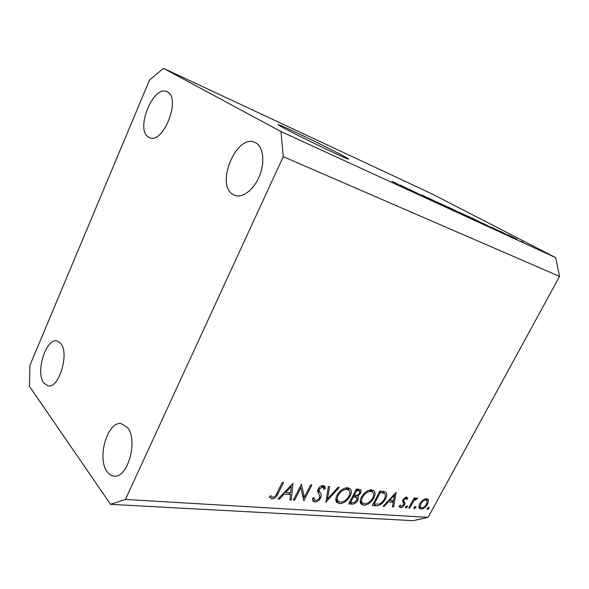<?xml version="1.0" encoding="UTF-8"?>
<svg xmlns="http://www.w3.org/2000/svg" width="589" height="589" viewBox="0 0 589 589"><rect width="100%" height="100%" fill="white"/><g stroke="black" fill="none" stroke-linecap="round" stroke-linejoin="round"><path stroke-width="0.88" d="M292.196 130.633C281.24 125.545 276.602 123.638 278.303 124.912C281.292 127.172 316.484 144.784 335.98 153.751C345.824 158.279 349.91 159.936 348.261 158.735C344.926 156.299 312.163 139.887 292.196 130.633M60.674 343.358L56.993 340.943C46.023 337.836 35.23 372.476 43.814 383.049L47.989 385.883C58.981 388.887 69.708 353.047 60.674 343.358M167.482 91.958L166.908 91.67C153.309 84.573 135.153 129.425 148.347 137.001L149.562 137.649C163.057 144.68 181.375 98.444 167.482 91.958M255.906 142.921L254.934 142.428C236.741 133.386 215.309 184.07 232.684 194.282L234.753 195.357C242.528 198.405 253.962 189.68 259.491 175.956C265.116 162.269 263.349 147.044 255.906 142.921M127.298 427.371L121.305 423.66C107.515 420.796 96.544 458.382 107.213 471.782C109.12 474.417 111.38 475.853 114.001 476.103C127.842 478.658 138.511 439.6 127.298 427.371M29.914 365.379L149.54 80.008L163.477 68.317L432.407 194.105L555.677 257.629L559.55 276.41L428.1 517.356L413.117 520.683L110.563 504.339L29.45 386.362L29.914 365.379M300.927 487.655L294.603 500.149L293.366 500.061L301.443 484.121L304.307 497.352L310.631 484.924L311.839 485.027L303.814 500.783L300.927 487.655L300.088 486.794M320.652 498.029C319.061 500.598 317.103 501.902 314.784 501.953L312.943 500.937L312.516 498.272L314.04 497.565L314.423 499.671L315.594 500.363C317.11 500.407 318.413 499.59 319.496 497.926L319.812 496.365L317.67 491.417L318.148 488.98C319.532 486.713 321.233 485.586 323.243 485.601L324.819 486.477L325.356 488.539L323.81 489.407L323.376 487.788L322.293 487.191L319.363 489.01L319.194 491.101L320.158 492.794C321.277 494.075 321.439 495.82 320.652 498.029L319.775 497.138M325.982 502.321L328.323 486.462L329.56 486.573L327.572 499.067L338.042 487.309L339.257 487.412L325.835 502.174M339.514 503.654L336.533 502.1C335.472 500.363 335.634 498.088 337.033 495.275C339.927 490.409 343.475 487.898 347.679 487.744L350.595 489.245C351.707 491.02 351.53 493.346 350.072 496.218C347.223 500.996 343.704 503.477 339.514 503.654L335.944 500.613M363.634 505.31L360.932 503.956C359.857 502.27 360.026 500.009 361.447 497.182C364.282 492.448 367.691 490.004 371.681 489.842L374.324 491.16C375.443 492.875 375.267 495.18 373.787 498.066C370.989 502.719 367.61 505.134 363.634 505.31L360.313 502.388M383.071 506.268L396.11 492.367L393.577 506.996L392.51 506.923L393.312 502.262L388.306 501.887L384.168 506.349L383.071 506.268M427.555 509.529L427.334 508.344L429.101 507.416L429.006 508.462L427.555 509.529L427.143 509.154M163.477 68.317L280.96 131.546L283.257 156.667L559.55 276.41M283.257 156.667L125.413 499.435L428.1 517.356M419.839 503.632L422.799 500.142L426.546 498.714L428.004 499.384L428.468 500.591L427.555 504.213C425.633 507.343 423.425 508.962 420.929 509.073L419.383 508.366C418.646 507.239 418.794 505.664 419.839 503.632M414.317 508.616L414.074 507.409L415.893 506.481L415.805 507.527L414.317 508.616L413.883 508.219M409.657 508.108L408.714 508.042L414.192 497.882L415.135 497.955L414.325 499.457L417.093 497.933L417.63 498.22L413.544 501.232L409.657 508.108L409.002 507.504M405.836 508.027L405.578 506.805L407.433 505.877L407.345 506.93L405.836 508.027L405.394 507.615M403.031 499.597L406.462 497.057L407.242 497.469L407.676 498.677L406.55 499.509L405.784 498.316L404.025 499.619L403.789 500.576L404.974 503.264L404.488 504.876C403.384 506.687 402.088 507.622 400.608 507.666L399.43 507.077L399.099 506.12L400.255 505.215L401.234 506.407L403.502 504.861L403.759 503.86L402.545 501.21L403.031 499.597M385.353 499.17C382.695 503.764 379.522 505.966 375.848 505.767L372.3 505.524L380.001 490.961L385.618 491.999L386.17 492.537C387.128 494.2 386.855 496.417 385.353 499.17L384.639 498.5M351.935 504.118L348.666 503.889L356.478 488.914L360.983 489.974L360.696 493.148L357.656 496.203L358.296 496.814L357.972 500.179C356.264 502.888 354.254 504.199 351.935 504.118L349.697 501.909M277.986 498.993L292.954 483.385L291.253 499.914L289.906 499.818L290.443 494.554L284.112 494.083L279.37 499.089L277.986 498.993M272.788 497.344C274.746 496.866 276.108 495.518 276.867 493.295L282.3 482.457L283.574 482.568L278.067 493.56C276.83 496.821 274.768 498.64 271.882 499.001L269.342 496.88L270.734 495.68L272.788 497.344M409.591 189.437L426.355 197.794L409.561 189.503M436.692 202.321L421.864 194.996L436.596 202.513M437.156 201.968L446.116 206.879L428.645 198.051L443.922 205.775L437.112 202.056M455.415 211.156L440.874 203.779L455.415 211.156M474.064 219.726L459.678 212.43L474.064 219.726M485.77 224.873L495.239 229.452L485.734 224.939M521.184 241.269L522.988 242.204L521.162 241.313M280.96 131.546L555.677 257.629M515.949 238.7L507.792 234.739L515.927 238.744M511.87 236.992L513.674 237.927L511.841 237.036M504.942 233.634L499.531 230.888L504.92 233.678M504.913 233.789L506.724 234.731L504.891 233.84M501.305 232.073L491.27 227.126L501.239 232.213M480.41 222.252L467.011 215.721L480.388 222.311M464.346 215.029L448.612 207.247L464.309 215.103M406.13 188.252L400.181 184.946L416.924 193.457L406.086 188.347M403.303 187.214L392.06 181.206L403.303 187.214M125.413 499.435L110.563 504.339M509.912 235.733L517.23 239.465L509.912 235.733M481.986 222.826L487.589 225.624L481.949 222.892M469.58 216.988L482.465 223.445L469.558 217.047M462.593 213.763L473.585 219.351L462.593 213.763M451.24 208.55L458.279 211.974L451.218 208.602M456.468 211.267L464.346 215.125L456.438 211.326M443.915 205.163L455.025 210.81L443.915 205.163M402.618 186.301L408.685 189.334L402.567 186.396M428.004 507.563L429.006 508.462M426.348 498.699L428.468 500.591M426.907 503.632L427.555 504.213M418.963 507.284L420.929 509.073M426.642 504.155L426.959 500.459L425.876 499.943C423.947 500.046 422.247 501.298 420.76 503.713L420.413 507.284L421.591 507.843C423.491 507.77 425.177 506.54 426.642 504.155M424.802 498.979L425.876 499.943M420.126 503.139L420.76 503.713M414.781 506.599L415.805 507.527M413.662 498.854L414.325 499.457M417.314 497.985L417.719 498.346M415.576 498.441L416.482 499.258M415.495 498.493L416.239 499.163M412.764 500.525L413.544 501.232M406.314 505.98L407.345 506.93M405.924 497.087L407.676 498.677M404.908 497.521L405.784 498.316M403.377 499.03L404.025 499.619M402.935 499.789L403.789 500.576M404.312 501.681L402.736 500.238L404.341 501.725M402.552 501.04L404.974 503.264M403.745 504.191L404.488 504.876M399.121 506.29L400.608 507.666M392.649 506.128L393.577 506.996M391.538 500.606L393.312 502.262M387.68 501.298L388.306 501.887M383.549 505.76L384.168 506.349M393.577 500.76L394.542 495.15L389.624 500.459L393.577 500.76M393.916 494.576L394.542 495.15M389.005 499.877L389.624 500.459M383.726 491.344L383.675 492.706M380.229 492.551L374.118 504.11L378.882 504.066C381.186 503.271 383.012 501.607 384.345 499.089C385.523 496.925 385.721 495.194 384.956 493.899L384.308 493.324L380.229 492.551L379.515 491.881M375.848 505.767L374.118 504.11M381.952 491.138L384.308 493.324M371.953 489.879L372.02 491.491M373.051 497.374L373.787 498.066M361.852 502.388L360.667 502.424M372.749 497.985C373.912 495.71 374.044 493.899 373.154 492.559L370.93 491.366C367.669 491.454 364.863 493.42 362.515 497.256C361.381 499.524 361.248 501.327 362.132 502.667L364.385 503.809C367.639 503.735 370.429 501.791 372.749 497.985M369.561 490.063L370.93 491.366M361.793 496.556L362.515 497.256M358.171 489.061L358.002 489.599M359.894 492.375L360.696 493.148M356.772 495.349L357.656 496.203M355.601 495.437L355.417 496.277M357.184 499.413L357.972 500.179M358.222 490.674L356.757 490.549L354.254 495.349L354.976 495.408C356.632 495.813 358.178 495.04 359.614 493.081L359.769 491.292L358.222 490.674L356.448 488.973M356.006 489.827L356.757 490.549M353.503 494.62L354.254 495.349M354.166 496.939L353.452 496.888L350.551 502.432L352.097 502.542C353.805 502.932 355.41 502.115 356.897 500.098L357.03 497.845L354.166 496.939L352.921 495.732M352.701 496.159L353.452 496.888M354.335 495.356L356.33 497.293M349.807 501.703L350.551 502.432M348.209 487.817L348.298 489.614M349.299 495.459L350.072 496.218M337.666 500.679L336.562 500.694M348.982 496.129C350.124 493.869 350.256 492.043 349.38 490.659L346.921 489.304C343.475 489.393 340.56 491.41 338.167 495.356C337.048 497.609 336.923 499.42 337.791 500.797L340.273 502.108C343.711 502.042 346.612 500.046 348.982 496.129M345.522 487.942L346.921 489.304M337.401 494.605L338.167 495.356M326.497 497.985L327.572 499.067M312.545 499.641L314.784 501.953M322.441 485.63L325.356 488.539M322.139 485.689L321.587 485.999M321.145 486.043L322.293 487.191M318.597 488.237L319.363 489.01M317.839 489.724L319.194 491.101M317.692 490.298L320.158 492.794M317.648 490.615L318.244 492.868M313.481 498.699L312.501 498.905M293.771 499.266L294.603 500.149M302.474 495.445L304.307 497.352M290.031 498.611L291.253 499.914M288.706 492.713L290.443 494.554M283.375 493.295L284.112 494.083M278.641 498.301L279.37 499.089M290.613 492.86L291.26 486.521L285.628 492.478L290.613 492.86M290.524 485.748L291.26 486.521M284.892 491.697L285.628 492.478M269.681 496.593L271.882 499.001M410.835 504.103L411.497 504.707M379.758 491.425L381.031 492.618M277.205 492.625L278.067 493.56M428.004 499.384L427.621 499.045M426.657 500.186L425.17 498.861M420.413 507.284L418.985 505.988M406.079 498.412L405.026 497.447M400.557 506.054L399.931 505.472M386.17 492.537L385.523 491.94M384.411 493.391L381.989 491.138M374.324 491.16L373.536 490.423M372.358 491.808L370.326 489.893M362.132 502.667L360.254 500.841M360.983 489.974L360.564 489.577M358.296 496.814L357.685 496.218M359.518 491.042L357.376 488.995M356.632 497.462L354.482 495.371M350.595 489.245L349.689 488.369M348.497 489.805L346.398 487.773M337.791 500.797L335.87 498.883M314.423 499.671L312.899 498.095M324.819 486.477L324.267 485.932M323 487.412L321.484 485.896"/></g></svg>
